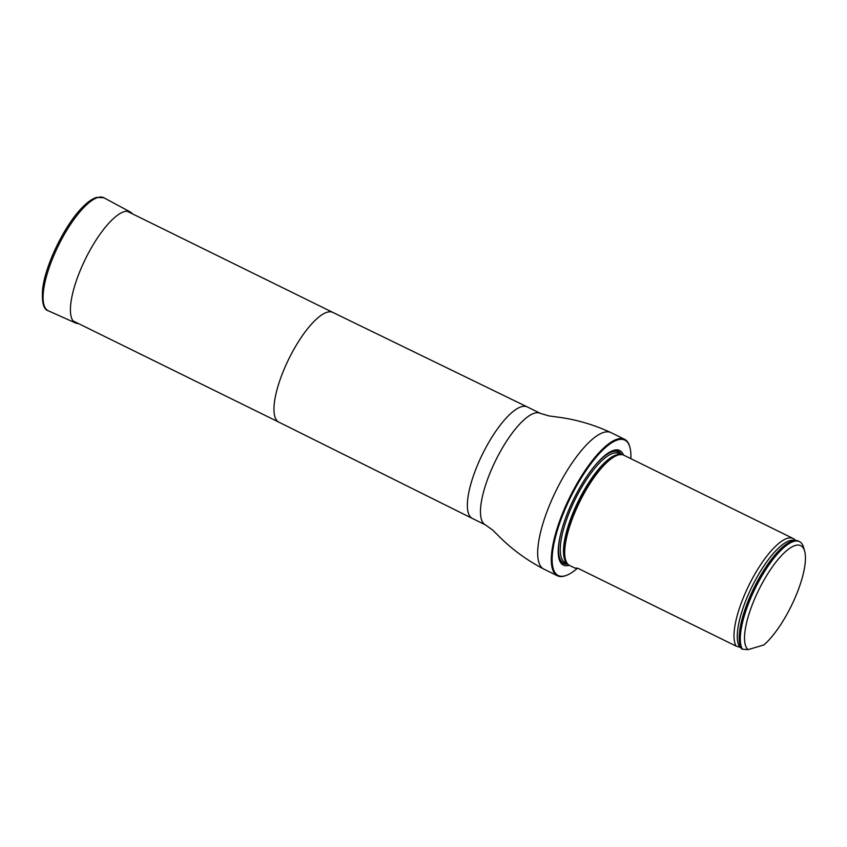 <?xml version="1.0" encoding="UTF-8"?>
<svg xmlns="http://www.w3.org/2000/svg" width="847" height="847" viewBox="0 0 847 847"><rect width="100%" height="100%" fill="white"/><g stroke="black" fill="none" stroke-linecap="round" stroke-linejoin="round"><path stroke-width="1.27" d="M630.856 458.672A75.436 23.43 116.2 0 0 629.872 447.205A75.436 23.43 116.2 0 0 570.507 497.454A75.436 23.43 116.2 0 0 566.95 575.155A75.436 23.43 116.2 0 0 577.432 568.231M623.487 455.061A63.832 19.83 116.2 0 0 599.157 460.81A63.832 19.83 116.2 0 0 558.967 542.514A63.832 19.83 116.2 0 0 569.269 565.298M566.95 575.155L566.22 575.441A76.05 23.631 -63.8 0 1 557.442 575.78A76.05 23.631 -63.8 0 1 569.809 497.115A76.05 23.631 -63.8 0 1 624.578 439.307A76.05 23.631 -63.8 0 1 629.66 446.454L629.872 447.205M795.555 540.46L794.952 539.814A61.439 19.089 116.2 0 0 793.194 538.512L623.89 455.241A61.439 19.089 116.2 0 0 620.967 454.606A61.439 19.089 116.2 0 0 572.837 517.475A61.439 19.089 116.2 0 0 567.363 563.583A61.439 19.089 116.2 0 0 569.66 565.51L574.774 568.019L577.654 568.21M748.049 649.638A58.369 18.136 -63.8 0 1 764.301 579.539A58.369 18.136 -63.8 0 1 804.65 551.153A58.369 18.136 -63.8 0 1 794.952 598.056A58.369 18.136 -63.8 0 1 763.909 644.938L748.049 649.638L742.459 649.226A61.439 19.089 -63.8 0 1 757.938 583.032A61.439 19.089 -63.8 0 1 799.483 541.614A61.439 19.089 -63.8 0 1 803.591 547.395L804.65 551.153M742.459 649.226L741.411 648.717A61.439 19.089 -63.8 0 1 739.59 643.265A61.439 19.089 -63.8 0 1 754.19 587.797A61.439 19.089 -63.8 0 1 789.213 542.387A61.439 19.089 -63.8 0 1 798.435 541.095L799.483 541.614M574.774 568.019L578.67 568.665L736.17 646.134L740.797 647.553M793.194 538.512A61.439 19.089 116.2 0 0 742.131 600.745A61.439 19.089 116.2 0 0 736.17 646.134M78.422 323.554A61.895 19.227 -63.8 0 1 75.616 323.003A61.895 19.227 -63.8 0 1 81.704 267.027A61.895 19.227 -63.8 0 1 124.234 211.655A61.895 19.227 -63.8 0 1 130.247 211.941A61.895 19.227 -63.8 0 1 132.397 213.825M73.075 320.928L278.875 422.155A61.143 18.994 -63.8 0 1 278.864 422.155A61.143 18.994 -63.8 0 1 288.838 358.916A61.143 18.994 -63.8 0 1 332.839 312.416A61.143 18.994 -63.8 0 1 332.86 312.427L127.05 211.199M278.864 422.155L472.351 518.449A62.159 19.312 -63.8 0 1 472.351 518.449A62.159 19.312 -63.8 0 1 482.483 454.161A62.159 19.312 -63.8 0 1 527.215 406.899A62.159 19.312 -63.8 0 1 527.247 406.909L540.354 413.357L548.92 415.919L557.347 417.052C575.822 419.403 593.694 424.58 610.952 432.595A76.05 23.631 -63.8 0 0 556.183 490.413A76.05 23.631 -63.8 0 0 543.816 569.078C526.94 560.301 511.927 549.311 498.777 536.109L492.742 530.127L485.479 524.907A62.159 19.312 -63.8 0 1 495.59 460.609A62.159 19.312 -63.8 0 1 540.354 413.357M621.624 454.627A62.434 19.396 116.2 0 0 612.667 451.313A62.434 19.396 116.2 0 0 598.797 461.192M559.052 541.995A62.434 19.396 116.2 0 0 567.786 564.081M620.967 454.606L619.538 454.606A60.804 18.888 116.2 0 0 616.732 455.061A60.804 18.888 116.2 0 0 571.916 516.829A60.804 18.888 116.2 0 0 566.505 562.45L567.363 563.583M620.353 454.606A60.688 18.856 116.2 0 0 616.245 454.945A60.688 18.856 116.2 0 0 575.769 506.495A60.688 18.856 116.2 0 0 566.992 563.096M620.883 454.606L618.712 453.537A60.688 18.856 116.2 0 0 613.016 453.357A60.688 18.856 116.2 0 0 571.45 507.332A60.688 18.856 116.2 0 0 565.15 562.45L567.31 563.509M612.392 451.737A61.916 19.237 116.2 0 0 592.879 468.073A61.916 19.237 116.2 0 1 612.392 451.737A61.916 19.237 116.2 0 1 621.02 454.606A61.916 19.237 116.2 0 0 612.392 451.737M560.894 533.112A61.916 19.237 116.2 0 0 567.405 563.626A61.916 19.237 116.2 0 1 560.883 533.134M789.055 542.472A61.122 18.994 116.2 0 0 788.906 542.556A61.122 18.994 116.2 0 0 754.052 587.733A61.122 18.994 116.2 0 0 739.537 642.915A61.122 18.994 116.2 0 0 739.569 643.095M794.613 540.502A60.349 18.75 116.2 0 0 753.449 583.742A60.349 18.75 116.2 0 0 739.855 647.182M75.616 323.003L48.364 310.828A62.985 19.566 -63.8 0 1 54.568 253.846A62.985 19.566 -63.8 0 1 97.85 197.499A62.985 19.566 -63.8 0 1 103.959 197.796L130.247 211.941M332.839 312.416L527.215 406.899M485.479 524.907L472.372 518.459M624.578 439.307L610.952 432.595M557.442 575.78L543.816 569.078M48.364 310.828C43.43 309.579 41.556 302.083 42.721 288.34C45.547 264.423 64.933 224.603 82.657 207.102C87.717 201.935 92.376 198.696 96.632 197.362L103.959 197.796"/></g></svg>
